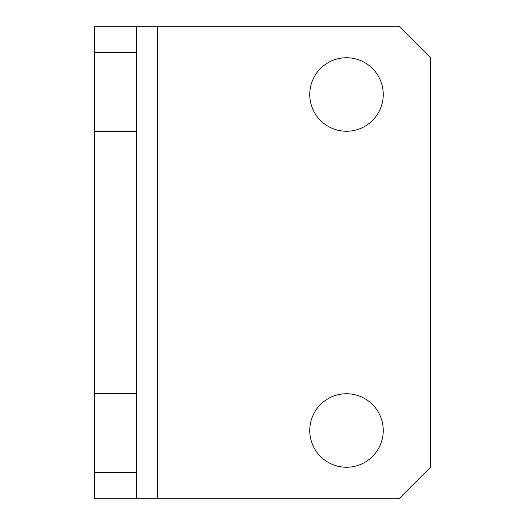 <?xml version="1.0" encoding="UTF-8"?>
<svg xmlns="http://www.w3.org/2000/svg" width="525" height="525" viewBox="0 0 525 525"><rect width="100%" height="100%" fill="white"/><g stroke="black" fill="none" stroke-linecap="round" stroke-linejoin="round"><path stroke-width="0.79" d="M346.5 393.75A36.75 36.75 0 0 0 309.75 430.5A36.75 36.75 0 0 0 346.5 467.25A36.75 36.75 0 0 0 383.25 430.5A36.75 36.75 0 0 0 346.5 393.75M346.5 57.75A36.75 36.75 0 0 0 309.75 94.5A36.75 36.75 0 0 0 346.5 131.25A36.75 36.75 0 0 0 383.25 94.5A36.75 36.75 0 0 0 346.5 57.75M94.5 472.5L136.5 472.5L136.5 498.75L94.5 498.75L94.5 26.25L136.5 26.25L136.5 52.5L94.5 52.5M94.5 131.355L136.5 131.355L136.5 52.5M157.5 498.75L399 498.75L430.5 467.25L430.5 57.75L399 26.25L157.5 26.25L157.5 498.75L136.5 498.75M136.5 472.5L136.5 131.355M136.5 393.645L94.5 393.645M136.5 26.25L157.5 26.25"/></g></svg>
